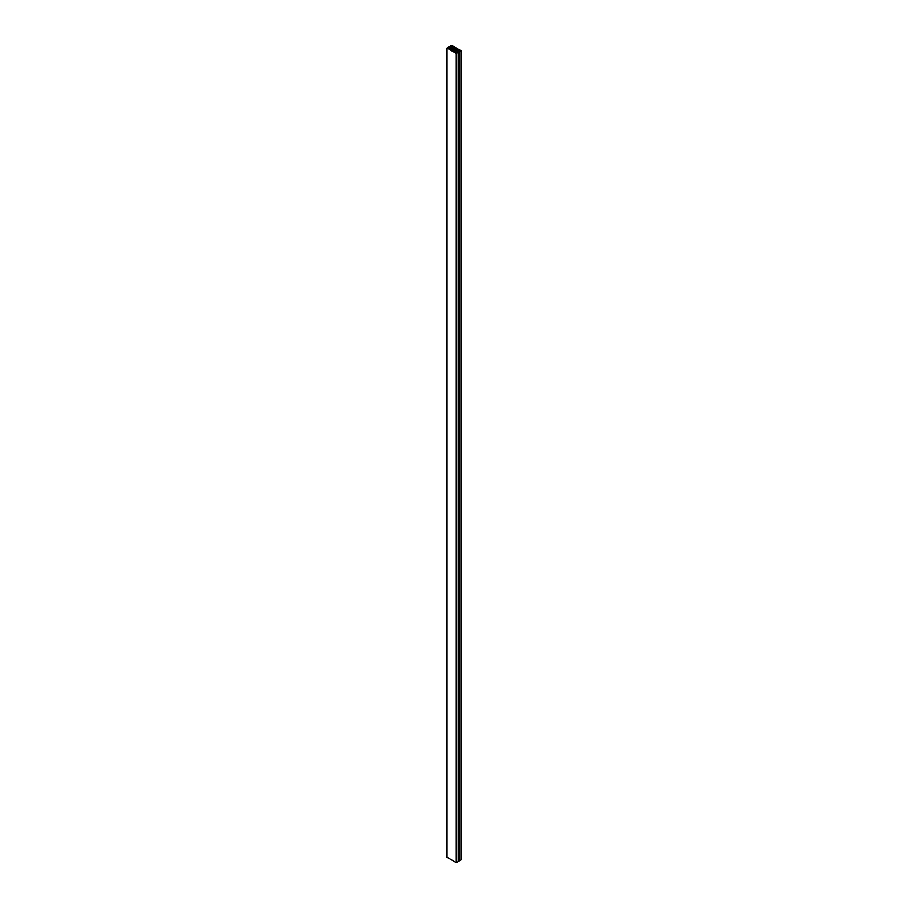 <?xml version="1.0" encoding="UTF-8"?>
<svg xmlns="http://www.w3.org/2000/svg" width="908" height="908" viewBox="0 0 908 908"><rect width="100%" height="100%" fill="white"/><g stroke="black" fill="none" stroke-linecap="round" stroke-linejoin="round"><path stroke-width="1.36" d="M451.957 45.809L451.253 45.968L451.957 45.809M448.336 47.897L447.633 48.067L448.336 47.897M452.468 47.602A1.135 0.658 0 0 0 450.867 48.521A1.135 0.658 0 0 0 452.468 47.602M460.254 50.587L459.539 50.757L460.254 50.587M456.633 52.687L455.918 52.846L456.633 52.687M457.133 50.303A1.135 0.658 0 0 0 455.532 51.223A1.135 0.658 0 0 0 457.133 50.303M455.578 52.687L456.088 52.165L454.488 51.041L452.979 51.234L455.578 52.687M458.177 51.041L459.664 51.2L459.142 51.835L460.946 50.723L459.198 49.713L459.664 50.326L458.177 50.473L456.588 49.361L458.143 49.111L454.522 47.023L455.022 47.591L454.091 47.92L452.15 47L452.422 46.138L453.501 46.444L451.719 45.4L449.8 46.444L451.412 46.456L449.823 47.784L448.336 47.625L448.858 46.989L447.031 48.067L456.281 53.424L458.2 52.38L456.588 52.369L458.177 51.041L458.2 861.556L456.281 862.6L447.054 857.209M455.283 47.727L451.072 50.156L452.717 51.098L455.85 49.69L456.928 48.669L455.283 47.727L455.283 50.019M450.901 49.985L451.412 49.463L449.823 48.351L448.314 48.533L450.901 49.985M459.017 51.642L459.017 860.943L460.946 859.899M458.733 860.784L458.733 51.608L459.017 860.818M458.903 51.699L458.903 860.886M459.142 51.835L459.142 861.011M457.973 49.145L457.973 50.36M458.086 49.214L458.086 50.428M453.296 46.444L453.296 47.659M453.421 46.512L453.421 47.727M449.8 46.444L449.8 47.795M449.914 46.512L449.914 47.727M450.028 46.444L450.028 47.659M454.443 48.203L454.443 50.496M451.912 49.668L451.912 50.632M458.767 50.905L458.767 51.518M460.946 50.791L460.946 859.967M457.099 48.839L457.099 49.849M457.212 48.839L457.212 49.917M457.428 49.225L457.428 50.042L457.394 49.191M457.677 49.384L457.677 50.19M457.791 49.384L457.791 50.258M458.143 49.18L458.143 50.462L458.165 49.145M452.422 46.138L452.422 47.148M452.536 46.138L452.536 47.216M453.013 46.683L453.013 47.488M453.126 46.683L453.126 47.556M453.478 46.478L453.478 47.761L453.501 46.444M450.209 46.683L450.209 47.556M450.323 46.683L450.323 47.488M450.572 46.535L450.572 47.341L450.606 46.501M450.788 46.138L450.788 47.216M450.901 46.138L450.901 47.148M447.054 48.101L447.054 857.277M456.281 53.424L456.281 862.6M456.395 53.424L456.395 862.6M456.826 51.824L456.826 52.528M455.85 51.824L455.85 52.528M454.488 51.041L454.488 52.119M453.909 50.905L453.909 51.79M453.557 50.905L453.557 51.586M453.489 50.916L453.489 51.552M454.091 48.203L454.091 50.61M453.512 48.351L453.512 50.644M452.15 49.134L452.15 50.769M451.174 49.134L451.174 49.826M449.823 48.351L449.823 49.429M449.233 48.203L449.233 49.089M448.881 48.203L448.881 48.884M448.824 48.226L448.824 48.85M460.969 50.757L460.969 859.933M447.031 48.067L447.031 857.243"/></g></svg>
